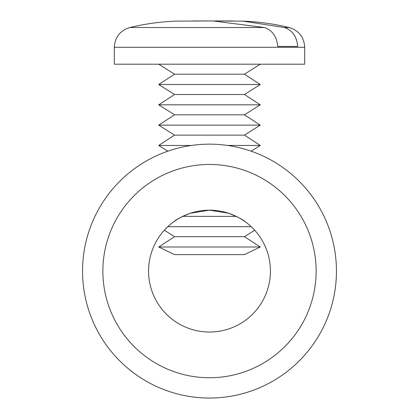 <?xml version="1.0" encoding="UTF-8"?>
<svg xmlns="http://www.w3.org/2000/svg" width="419" height="419" viewBox="0 0 419 419"><rect width="100%" height="100%" fill="white"/><g stroke="black" fill="none" stroke-linecap="round" stroke-linejoin="round"><path stroke-width="0.63" d="M173.628 221.85C176.043 219.556 181.657 216.681 190.472 213.219L209.5 210.17L228.528 213.219C237.337 216.681 242.957 219.556 245.372 221.85M102.865 271.103A106.636 106.636 0 0 1 209.5 164.468A106.636 106.636 0 0 1 316.136 271.103A106.636 106.636 0 0 1 209.5 377.739A106.636 106.636 0 0 1 102.865 271.103M82.553 271.103A126.947 126.947 0 0 1 209.5 144.157A126.947 126.947 0 0 1 336.447 271.103A126.947 126.947 0 0 1 209.5 398.05A126.947 126.947 0 0 1 82.553 271.103M270.433 271.103A60.933 60.933 0 0 1 209.5 332.037A60.933 60.933 0 0 1 148.567 271.103A60.933 60.933 0 0 1 209.5 210.17A60.933 60.933 0 0 1 270.433 271.103M164.08 230.481L167.783 226.689L251.217 226.689M251.568 227.025L254.92 230.481M260.278 247.001L244.46 254.616L174.54 254.616L158.722 247.001L260.278 247.001L244.46 236.683L174.54 236.683L158.722 247.001L174.54 254.616M236.285 216.372L182.715 216.372M191.483 145.445L158.722 145.445L174.54 135.128L244.46 135.128L260.278 145.445L227.517 145.445M174.54 135.128L158.722 125.134L174.54 114.816L244.46 114.816L260.278 125.134L158.722 125.134L174.54 135.128L158.722 145.445L167.825 151.196L158.722 145.445M174.54 114.816L158.722 104.823L174.54 94.505L244.46 94.505L260.278 104.823L158.722 104.823L174.54 114.816L158.722 125.134M174.54 94.505L158.722 84.512L174.54 74.194L244.46 74.194L260.278 84.512L158.722 84.512L174.54 94.505L158.722 104.823M289.194 46.425L297.726 46.425C296.825 36.589 292.394 30.294 284.438 27.534L243.02 21.128C258.617 21.736 274 23.867 289.173 27.534C298.883 30.55 304.063 37.129 304.707 47.279L304.707 64.201L114.293 64.201L114.293 47.279C114.937 37.129 120.117 30.55 129.827 27.534L264.415 27.534C272.366 30.299 276.797 36.594 277.703 46.425L289.194 46.425L277.703 46.425M129.827 27.534C145.026 23.862 160.435 21.725 176.059 21.123L213.062 20.95L264.415 27.534M243.02 21.128L219.912 21.029M304.692 46.425L304.707 47.279L114.293 47.279L114.293 64.201M289.173 27.534L284.438 27.534M174.54 236.683L164.316 230.225L174.54 236.683L158.722 247.001M174.54 74.194L158.722 64.201L174.54 74.194L158.722 84.512M233.053 20.95L206.001 20.95M244.46 74.194L260.278 64.201M244.46 94.505L260.278 84.512M244.46 114.816L260.278 104.823M244.46 135.128L260.278 125.134M251.175 151.196L260.278 145.445M244.46 236.683L254.684 230.225M114.308 46.425L114.293 47.279M193.039 20.95L225.448 20.95"/></g></svg>
